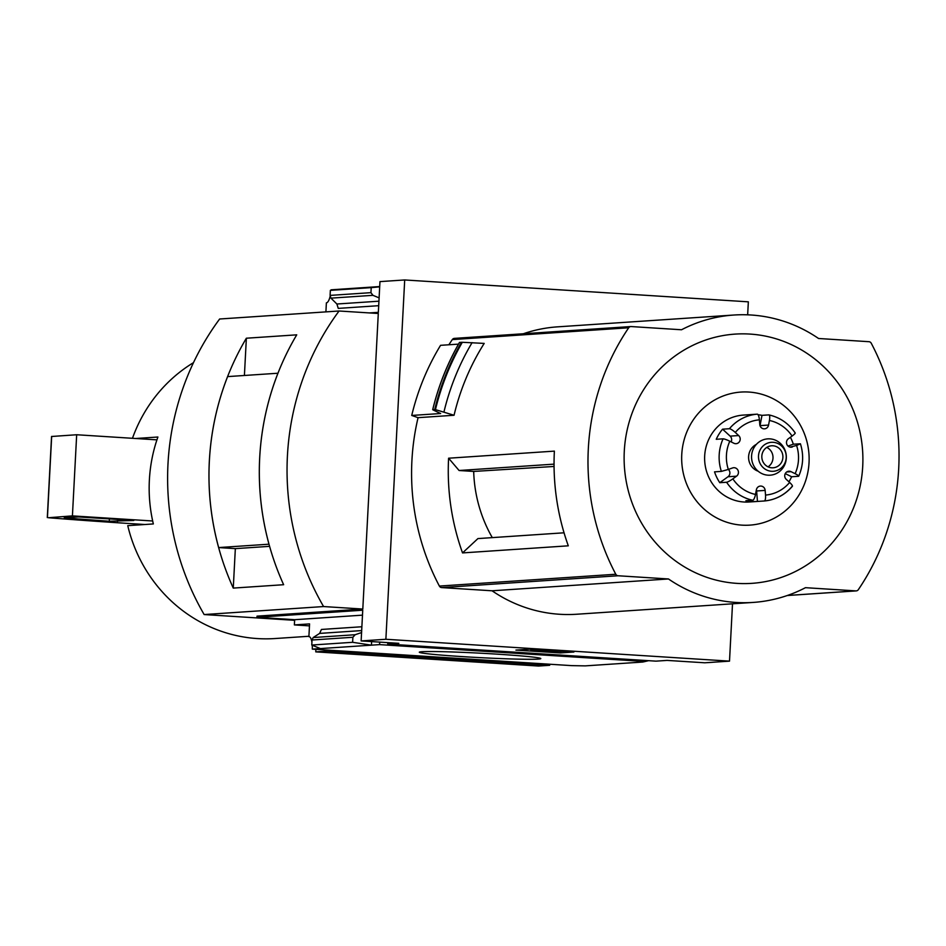 <?xml version="1.0" encoding="UTF-8"?>
<svg xmlns="http://www.w3.org/2000/svg" width="946" height="946" viewBox="0 0 946 946"><rect width="100%" height="100%" fill="white"/><g stroke="black" fill="none" stroke-linecap="round" stroke-linejoin="round"><path stroke-width="1.42" d="M379.819 642.109A13.942 4.068 -86.4 0 0 379.559 644.616L638.952 661.124A13.942 4.068 93.6 0 1 639.047 660.06M638.952 661.124L644.439 661.703L644.498 660.414M644.439 661.703L643.564 661.762M643.114 662.011L585.267 665.878L571.691 665.629L312.31 649.122A13.942 4.068 -86.4 0 0 312.239 645.231M379.701 286.555L331.135 289.819A13.942 4.068 -86.4 0 1 331.1 290.28M538.132 659.102A60.84 2.235 3 0 1 469.866 657.068A60.84 2.235 3 0 1 419.35 652.137A60.84 2.235 3 0 1 480.178 653.178A60.84 2.235 3 0 1 540.781 658.511A60.84 2.235 3 0 1 538.132 659.102M379.559 644.616L312.31 649.122M325.909 311.873L326.382 302.838A13.942 4.068 -86.4 0 0 330.142 296.335M326.961 650.056A13.942 4.068 -86.4 0 0 326.867 651.12L549.685 665.298A13.942 4.068 93.6 0 1 549.768 664.234M311.92 642.239A13.942 4.068 -86.4 0 0 309.046 636.646A13.942 4.068 -86.4 0 0 308.893 636.646L309.2 636.67M385.873 639.271L361.135 640.927L398.822 643.327L387.718 644.072L655.98 661.148L667.084 660.403L704.77 662.791L729.508 661.136L385.873 639.271L404.699 279.957L748.345 301.833L747.659 314.829M387.718 644.072A13.942 4.068 -86.4 0 0 387.742 642.618M462.535 552.913L568.31 545.818A232.29 221.991 86.2 0 1 554.38 451.124L448.593 458.207A232.29 221.991 86.2 0 0 462.535 552.913L477.931 538.581L564.053 532.799M448.593 458.207L459.082 470.505L473.686 471.439L554.06 466.461M459.082 470.505L554.049 464.143M615.787 574.246A232.29 221.991 -93.8 0 1 628.7 327.765A2.909 2.779 -93.8 0 1 631.124 326.559L681.534 329.764A144.017 137.631 -93.8 0 1 733.871 315.03A144.017 137.631 -93.8 0 1 818.55 338.491L868.96 341.695A2.909 2.779 -93.8 0 1 871.231 343.197A232.29 221.991 -93.8 0 1 858.318 589.689A2.909 2.779 -93.8 0 1 855.894 590.895L805.484 587.679A144.017 137.631 -93.8 0 1 753.134 602.425A144.017 137.631 -93.8 0 1 668.467 578.964L618.057 575.759A2.909 2.779 -93.8 0 1 615.787 574.246L439.382 586.071A232.29 221.991 -93.8 0 1 418.073 417.671L454.056 415.259A232.29 221.991 -93.8 0 1 484.198 343.41L462.31 342.286A250.43 239.326 86.2 0 0 435.456 409.63L454.056 415.259M448.889 344.77A232.29 221.991 -93.8 0 1 452.306 339.59A2.909 2.779 -93.8 0 1 454.719 338.384M732.511 603.796L729.508 661.136M458.514 344.131L440.564 345.325A239.255 228.648 -93.8 0 0 411.735 415.448L418.073 417.671M523.327 333.761A144.017 137.631 -93.8 0 1 557.478 326.855L733.871 315.03M753.134 602.425L576.741 614.238A144.017 137.631 -93.8 0 1 492.062 590.789L441.664 587.584A2.909 2.779 -93.8 0 1 439.382 586.071M435.456 409.63L432.76 409.642A250.867 239.752 86.2 0 1 459.543 342.405L462.31 342.286M411.735 415.448L440.623 413.52L432.961 409.866M193.481 362.649A148.084 141.522 86.2 0 0 132.464 438.305M378.707 305.688L338.254 308.396L336.894 304.009L330.946 298.144L330.095 295.4L330.355 290.363L339.259 289.275M330.095 295.4L370.95 292.657L371.21 287.631L330.355 290.363M379.689 286.839L371.21 287.631M370.95 292.657L372.937 295.329L379.11 297.86M404.699 279.957L379.961 281.612L378.353 312.334L369.46 312.925M361.135 640.927L362.744 610.205L256.957 617.3L257.016 616.142L362.803 609.047L378.294 313.493L339.07 310.998L219.638 319.003A261.321 249.732 -93.8 0 0 204.147 614.557L323.579 606.552A261.321 249.732 -93.8 0 1 339.07 310.998M326.867 651.12L315.763 651.865L538.57 666.043L549.685 665.298M315.893 649.346L315.763 651.865M256.957 617.3L294.655 619.701L294.372 624.916L309.46 625.874M294.372 624.916L309.567 623.899L308.893 636.646M320.422 648.578L311.778 645.042L352.622 642.299L371.435 645.16L371.624 641.589M294.655 619.701L362.484 615.148M644.439 661.656L648.613 660.675M311.778 645.042L312.038 640.004L313.161 637.545L319.63 633.406L361.679 630.58M361.88 626.749L321.427 629.457L319.63 633.406M352.622 642.299L352.882 637.273L355.152 634.731L361.573 632.555M573.891 652.019L560.245 652.929L515.901 650.103L529.547 649.193L573.891 652.019M362.803 609.047L323.579 606.552M294.62 620.316L204.147 614.557M246.362 338.219L296.737 334.837A261.321 249.732 -93.8 0 0 283.634 584.711L233.272 588.093A261.321 249.732 -93.8 0 1 246.362 338.219L244.411 375.479M269.007 544.198L218.656 547.568L235.353 548.633L269.598 546.339M235.341 548.633L233.272 588.093M268.983 544.198A261.321 249.732 -93.8 0 1 277.947 373.232L227.608 376.603A261.321 249.732 -93.8 0 0 218.656 547.568M560.245 652.929L560.316 651.475M537.671 649.713L552.393 651.049L530.848 650.682L552.996 651.971L553.032 651.345M537.647 650.103L539.362 649.819M539.35 649.985L561.534 651.226M561.522 651.392L547.817 651.226M547.793 651.593L552.996 651.971M135.656 438.506L157.899 437.017A148.084 141.522 -93.8 0 0 156.93 439.855A148.084 141.522 -93.8 0 0 152.673 520.986A148.084 141.522 -93.8 0 0 153.347 523.942L127.757 525.657A148.084 141.522 86.2 0 0 275.014 638.538L308.916 636.268M152.673 520.986L72.416 515.889L76.673 434.746L51.675 436.484M156.93 439.855L76.673 434.746M72.416 515.889L48.471 517.734A290.363 10.643 -177 0 0 127.615 523.41L144.88 524.51M109.298 521.258L133.812 520.466L78.388 516.93L64.21 517.911L109.298 521.258L109.417 518.905M472.101 342.629A243.323 232.527 86.2 0 0 444.005 411.747M492.062 590.789L668.467 578.964M750.036 334.08A124.896 119.362 86.2 0 0 637.001 514.482A124.896 119.362 86.2 0 0 843.477 527.62A124.896 119.362 86.2 0 0 750.036 334.08M748.889 392.058A66.669 63.713 86.2 0 0 688.546 488.361A66.669 63.713 86.2 0 0 798.767 495.373A66.669 63.713 86.2 0 0 748.889 392.058M473.686 471.439A136.165 130.134 86.2 0 0 492.287 537.612M722.578 429.177L730.135 436.13L738.672 435.562L735.29 432.452A5.806 1.218 -140 0 0 729.401 428.727L722.578 429.177A43.551 41.624 -93.8 0 0 716.24 439.287L723.063 438.838A5.806 0.828 24.2 0 1 729.804 441.214A37.745 36.078 86.2 0 0 728.325 469.441L721.36 471.392L714.537 471.853A43.551 41.624 -93.8 0 0 719.776 482.697L726.599 482.247A5.806 0.875 -33.6 0 0 732.854 478.842A37.745 36.078 86.2 0 0 755.499 494.439A5.806 1.655 102 0 1 752.72 500.245L745.897 500.694A43.551 41.624 -93.8 0 0 756.847 501.486A43.551 41.624 -93.8 0 0 757.462 501.439L764.285 500.978A5.806 1.715 -94.7 0 0 764.297 500.978A5.806 1.715 -94.7 0 0 765.527 495.077A37.745 36.078 86.2 0 0 789.638 482.448A5.806 1.218 40 0 1 792.381 486.303A5.806 1.218 40 0 1 792.109 486.41A43.551 41.624 86.2 0 1 764.309 500.978C775.519 499.878 784.884 494.983 792.381 486.303M756.847 501.486L749.173 501.995A43.551 41.624 86.2 0 1 704.723 461.329A43.551 41.624 86.2 0 1 743.343 415.081L751.018 414.573A43.551 41.624 -93.8 0 0 750.403 414.62L757.226 414.159A5.806 1.715 85.3 0 1 759.402 419.835A37.745 36.078 86.2 0 0 735.29 432.452M751.018 414.573A43.551 41.624 -93.8 0 1 751.632 414.537M758.042 414.715A43.551 41.624 -93.8 0 1 761.979 415.353L768.802 414.892A5.806 1.655 -78 0 1 768.932 414.904A5.806 1.655 -78 0 1 769.429 420.473L768.566 425.061A4.647 4.434 -93.8 0 1 759.78 424.506L759.402 419.835M790.407 437.265A43.551 41.624 -93.8 0 1 793.327 444.194L800.422 443.78C803.864 454.825 803.296 465.633 798.72 476.193A5.806 0.828 -155.8 0 0 795.125 473.686A37.745 36.078 86.2 0 0 796.603 445.471L800.422 443.78M785.286 473.615L791.625 476.76L798.448 476.299A5.806 0.828 -155.8 0 0 798.72 476.193M791.625 476.76A43.551 41.624 -93.8 0 1 788.94 481.81M794.912 432.89A5.806 0.875 146.4 0 1 795.208 432.972A5.806 0.875 146.4 0 1 792.074 436.071A37.745 36.078 86.2 0 0 769.429 420.473M756.374 444.372A14.521 13.871 86.2 0 0 748.617 458.384A14.521 13.871 86.2 0 0 758.172 471.226M790.099 447.115L796.603 445.471M792.37 446.961A4.647 4.434 -93.8 0 1 788.385 438.731L792.074 436.071M738.672 435.562A4.647 4.434 -93.8 0 1 733.86 443.236L729.804 441.214M728.361 469.429A4.647 4.434 -93.8 0 1 728.006 476.749L736.544 476.181A4.647 4.434 -93.8 0 0 732.559 467.951L728.325 469.441M736.544 476.181L732.854 478.842M756.374 489.803A4.647 4.434 -93.8 0 1 756.611 490.974L765.148 490.406A4.647 4.434 -93.8 0 0 756.362 489.839L755.499 494.439M765.148 490.406L765.527 495.077M786.753 471.959L791.069 471.676A4.647 4.434 -93.8 0 0 786.256 479.35L789.638 482.448M791.069 471.676L795.125 473.686M769.902 438.861A18.199 17.383 86.2 0 0 753.43 465.136A18.199 17.383 86.2 0 0 783.513 467.052A18.199 17.383 86.2 0 0 769.902 438.861M773.119 442.302A14.521 13.871 86.2 0 0 759.981 463.268A14.521 13.871 86.2 0 0 783.986 464.793A14.521 13.871 86.2 0 0 773.119 442.302M772.941 445.779A11.033 10.548 86.2 0 0 761.837 457.497A11.033 10.548 86.2 0 0 773.095 467.797A11.033 10.548 86.2 0 0 772.941 445.779M768.057 466.839A11.033 10.548 86.2 0 0 766.757 447.411M756.611 490.974L757.462 501.439M728.006 476.749L719.776 482.697M730.135 436.13A4.647 4.434 -93.8 0 1 731.116 441.865M761.979 415.353L760.04 425.641A4.647 4.434 -93.8 0 1 760.028 425.676M793.327 444.194L788.03 446.051M452.306 339.59L628.7 327.765M312.038 640.004L352.882 637.273M533.757 650.623L533.816 649.464M313.161 637.545L355.152 634.731M336.894 304.009L378.944 301.195M330.946 298.144L372.937 295.329M47.43 517.557L51.675 436.425M117.481 521.553L117.6 519.425M67.367 518.266L67.391 517.675M461.518 342.275A250.867 239.752 86.2 0 0 434.734 409.512M787.368 595.483L855.894 590.895M441.664 587.584L618.057 575.759M723.063 438.838A43.551 41.624 86.2 0 0 721.36 471.392M757.226 414.159A43.551 41.624 86.2 0 0 729.401 428.727M726.599 482.247A43.551 41.624 86.2 0 0 752.72 500.245M760.04 425.641L768.566 425.061M530.848 650.682L530.919 649.275M47.3 517.58L51.557 436.449M459.484 342.417C447.411 363.453 438.471 385.873 432.689 409.677M787.285 595.519L856.236 590.895M454.376 338.384L630.781 326.559M795.208 432.972C788.692 423.441 779.942 417.411 768.932 414.904"/></g></svg>
